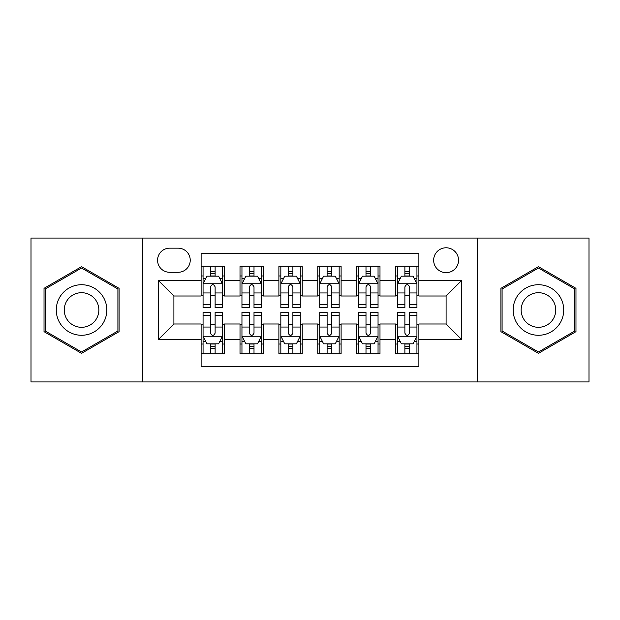 <?xml version="1.0" encoding="UTF-8"?>
<svg xmlns="http://www.w3.org/2000/svg" width="620" height="620" viewBox="0 0 620 620"><rect width="100%" height="100%" fill="white"/><g stroke="black" fill="none" stroke-linecap="round" stroke-linejoin="round"><path stroke-width="0.93" d="M446.098 247.783A12.446 12.446 0 0 0 433.651 260.229A12.446 12.446 0 0 0 446.098 272.668A12.446 12.446 0 0 0 458.544 260.229A12.446 12.446 0 0 0 446.098 247.783M477.206 381.935L589 381.935L589 238.065L477.206 238.065L477.206 381.935L142.794 381.935L142.794 238.065L31 238.065L31 381.935L142.794 381.935M418.88 266.251L395.545 266.251L395.545 280.449L379.99 280.449L379.99 296.004L395.545 296.004L395.545 280.449M379.99 280.449L379.99 266.251L356.663 266.251L356.663 280.449L341.108 280.449L341.108 296.004L356.663 296.004L356.663 280.449M341.108 280.449L341.108 266.251L317.773 266.251L317.773 280.449L302.227 280.449L302.227 296.004L317.773 296.004L317.773 280.449M302.227 280.449L302.227 266.251L278.892 266.251L278.892 280.449L263.337 280.449L263.337 296.004L278.892 296.004L278.892 280.449M263.337 280.449L263.337 266.251L240.01 266.251L240.01 296.004L224.456 296.004L224.456 266.251L201.12 266.251M201.12 353.749L224.456 353.749L224.456 323.997L240.01 323.997L240.01 353.749L263.337 353.749L263.337 323.997L278.892 323.997L278.892 339.551L263.337 339.551M278.892 339.551L278.892 353.749L302.227 353.749L302.227 323.997L317.773 323.997L317.773 339.551L302.227 339.551M317.773 339.551L317.773 353.749L341.108 353.749L341.108 323.997L356.663 323.997L356.663 339.551L341.108 339.551M356.663 339.551L356.663 353.749L379.99 353.749L379.99 323.997L395.545 323.997L395.545 339.551L379.99 339.551M169.624 272.281L178.18 272.281A12.051 12.051 0 0 0 190.232 260.229A12.051 12.051 0 0 0 178.18 248.171L169.624 248.171A12.051 12.051 0 0 0 157.573 260.229A12.051 12.051 0 0 0 169.624 272.281M477.206 238.065L142.794 238.065M418.88 280.449L418.88 253.231L201.12 253.231L201.12 296.004L173.902 296.004L173.902 323.997L201.12 323.997L201.12 366.769L418.88 366.769L418.88 323.997L446.098 323.997L446.098 296.004L418.88 296.004L418.88 280.449L461.652 280.449L461.652 339.551L418.88 339.551M201.12 339.551L158.348 339.551L158.348 280.449L201.12 280.449M395.545 339.551L395.545 353.749L418.88 353.749M201.12 275.978L203.065 275.978M210.451 275.978L215.117 275.978M222.51 275.978L224.456 275.978M201.12 295.616L203.065 295.616M210.451 295.616L215.117 295.616M222.51 295.616L224.456 295.616M201.12 324.384L203.065 324.384M210.451 324.384L215.117 324.384M222.51 324.384L224.456 324.384M201.12 344.022L203.065 344.022M210.451 344.022L215.117 344.022M222.51 344.022L224.456 344.022M240.01 295.616L241.955 295.616M249.341 295.616L254.006 295.616M261.392 295.616L263.337 295.616M240.01 275.978L241.955 275.978M249.341 275.978L254.006 275.978M261.392 275.978L263.337 275.978M240.01 324.384L241.955 324.384M249.341 324.384L254.006 324.384M261.392 324.384L263.337 324.384M240.01 344.022L241.955 344.022M249.341 344.022L254.006 344.022M261.392 344.022L263.337 344.022M278.892 324.384L280.837 324.384M288.222 324.384L292.888 324.384M300.281 324.384L302.227 324.384M278.892 344.022L280.837 344.022M288.222 344.022L292.888 344.022M300.281 344.022L302.227 344.022M278.892 275.978L280.837 275.978M288.222 275.978L292.888 275.978M300.281 275.978L302.227 275.978M278.892 295.616L280.837 295.616M288.222 295.616L292.888 295.616M300.281 295.616L302.227 295.616M317.773 324.384L319.719 324.384M327.112 324.384L331.778 324.384M339.163 324.384L341.108 324.384M317.773 344.022L319.719 344.022M327.112 344.022L331.778 344.022M339.163 344.022L341.108 344.022M317.773 275.978L319.719 275.978M327.112 275.978L331.778 275.978M339.163 275.978L341.108 275.978M317.773 295.616L319.719 295.616M327.112 295.616L331.778 295.616M339.163 295.616L341.108 295.616M356.663 324.384L358.608 324.384M365.994 324.384L370.659 324.384M378.045 324.384L379.99 324.384M356.663 344.022L358.608 344.022M365.994 344.022L370.659 344.022M378.045 344.022L379.99 344.022M356.663 275.978L358.608 275.978M365.994 275.978L370.659 275.978M378.045 275.978L379.99 275.978M356.663 295.616L358.608 295.616M365.994 295.616L370.659 295.616M378.045 295.616L379.99 295.616M395.545 324.384L397.49 324.384M404.883 324.384L409.549 324.384M416.935 324.384L418.88 324.384M395.545 344.022L397.49 344.022M404.883 344.022L409.549 344.022M416.935 344.022L418.88 344.022M395.545 275.978L397.49 275.978M404.883 275.978L409.549 275.978M416.935 275.978L418.88 275.978M395.545 295.616L397.49 295.616M404.883 295.616L409.549 295.616M416.935 295.616L418.88 295.616M173.902 296.004L158.348 280.449M173.902 323.997L158.348 339.551M461.652 280.449L446.098 296.004M461.652 339.551L446.098 323.997M81.553 353.33L119.071 331.661L119.071 288.339L81.553 266.67L44.028 288.339L44.028 331.661L81.553 353.33M575.972 288.339L538.447 266.67L500.929 288.339L500.929 331.661L538.447 353.33L575.972 331.661L575.972 288.339M215.117 271.312L210.451 271.312M222.51 304.498L215.117 304.498L215.117 307.667L222.51 307.667L222.51 283.945L218.62 276.171L206.956 276.171L203.065 283.945L203.065 307.667L210.451 307.667L210.451 304.498L203.065 304.498M203.065 283.945L203.065 266.251M222.51 283.945L222.51 266.251M210.451 276.171L210.451 266.251M215.117 266.251L215.117 276.171M215.117 304.498L215.117 286.866C213.567 283.867 212.009 283.867 210.451 286.866L210.451 304.498M210.451 348.688L215.117 348.688M203.065 315.503L210.451 315.503L210.451 312.333L203.065 312.333L203.065 336.055L206.956 343.829L218.62 343.829L222.51 336.055L222.51 312.333L215.117 312.333L215.117 315.503L222.51 315.503M222.51 336.055L222.51 353.749M203.065 336.055L203.065 353.749M215.117 343.829L215.117 353.749M210.451 353.749L210.451 343.829M210.451 315.503L210.451 333.134C212.009 336.133 213.567 336.133 215.117 333.134L215.117 315.503M81.553 284.727A25.273 25.273 0 0 0 56.273 310A25.273 25.273 0 0 0 81.553 335.273A25.273 25.273 0 0 0 106.826 310A25.273 25.273 0 0 0 81.553 284.727M81.553 292.694A17.306 17.306 0 0 0 64.248 310A17.306 17.306 0 0 0 81.553 327.306A17.306 17.306 0 0 0 98.851 310A17.306 17.306 0 0 0 81.553 292.694M117.908 330.995L81.553 351.982L45.19 330.995L45.19 289.005L81.553 268.018L117.908 289.005L117.908 330.995M516.561 297.36A25.273 25.273 0 0 0 525.814 331.886A25.273 25.273 0 0 0 560.341 322.64A25.273 25.273 0 0 0 551.087 288.114A25.273 25.273 0 0 0 516.561 297.36M523.466 301.351A17.306 17.306 0 0 0 529.798 324.988A17.306 17.306 0 0 0 553.435 318.649A17.306 17.306 0 0 0 547.104 295.012A17.306 17.306 0 0 0 523.466 301.351M574.81 289.005L574.81 330.995L538.447 351.982L502.092 330.995L502.092 289.005L538.447 268.018L574.81 289.005M254.006 271.312L249.341 271.312M261.392 304.498L254.006 304.498L254.006 307.667L261.392 307.667L261.392 283.945L257.502 276.171L245.838 276.171L241.955 283.945L241.955 307.667L249.341 307.667L249.341 304.498L241.955 304.498M241.955 283.945L241.955 266.251M261.392 283.945L261.392 266.251M249.341 276.171L249.341 266.251M254.006 266.251L254.006 276.171M254.006 304.498L254.006 286.866C252.449 283.867 250.899 283.867 249.341 286.866L249.341 304.498M292.888 271.312L288.222 271.312M300.281 304.498L292.888 304.498L292.888 307.667L300.281 307.667L300.281 283.945L296.391 276.171L284.727 276.171L280.837 283.945L280.837 307.667L288.222 307.667L288.222 304.498L280.837 304.498M280.837 283.945L280.837 266.251M300.281 283.945L300.281 266.251M288.222 276.171L288.222 266.251M292.888 266.251L292.888 276.171M292.888 304.498L292.888 286.866C291.338 283.867 289.78 283.867 288.222 286.866L288.222 304.498M331.778 271.312L327.112 271.312M339.163 304.498L331.778 304.498L331.778 307.667L339.163 307.667L339.163 283.945L335.273 276.171L323.609 276.171L319.719 283.945L319.719 307.667L327.112 307.667L327.112 304.498L319.719 304.498M319.719 283.945L319.719 266.251M339.163 283.945L339.163 266.251M327.112 276.171L327.112 266.251M331.778 266.251L331.778 276.171M331.778 304.498L331.778 286.866C330.22 283.867 328.67 283.867 327.112 286.866L327.112 304.498M370.659 271.312L365.994 271.312M378.045 304.498L370.659 304.498L370.659 307.667L378.045 307.667L378.045 283.945L374.162 276.171L362.499 276.171L358.608 283.945L358.608 307.667L365.994 307.667L365.994 304.498L358.608 304.498M358.608 283.945L358.608 266.251M378.045 283.945L378.045 266.251M365.994 276.171L365.994 266.251M370.659 266.251L370.659 276.171M370.659 304.498L370.659 286.866C369.109 283.867 367.551 283.867 365.994 286.866L365.994 304.498M249.341 348.688L254.006 348.688M241.955 315.503L249.341 315.503L249.341 312.333L241.955 312.333L241.955 336.055L245.838 343.829L257.502 343.829L261.392 336.055L261.392 312.333L254.006 312.333L254.006 315.503L261.392 315.503M261.392 336.055L261.392 353.749M241.955 336.055L241.955 353.749M254.006 343.829L254.006 353.749M249.341 353.749L249.341 343.829M249.341 315.503L249.341 333.134C250.891 336.133 252.449 336.133 254.006 333.134L254.006 315.503M288.222 348.688L292.888 348.688M280.837 315.503L288.222 315.503L288.222 312.333L280.837 312.333L280.837 336.055L284.727 343.829L296.391 343.829L300.281 336.055L300.281 312.333L292.888 312.333L292.888 315.503L300.281 315.503M300.281 336.055L300.281 353.749M280.837 336.055L280.837 353.749M292.888 343.829L292.888 353.749M288.222 353.749L288.222 343.829M288.222 315.503L288.222 333.134C289.78 336.133 291.33 336.133 292.888 333.134L292.888 315.503M327.112 348.688L331.778 348.688M319.719 315.503L327.112 315.503L327.112 312.333L319.719 312.333L319.719 336.055L323.609 343.829L335.273 343.829L339.163 336.055L339.163 312.333L331.778 312.333L331.778 315.503L339.163 315.503M339.163 336.055L339.163 353.749M319.719 336.055L319.719 353.749M331.778 343.829L331.778 353.749M327.112 353.749L327.112 343.829M327.112 315.503L327.112 333.134C328.662 336.133 330.22 336.133 331.778 333.134L331.778 315.503M365.994 348.688L370.659 348.688M358.608 315.503L365.994 315.503L365.994 312.333L358.608 312.333L358.608 336.055L362.499 343.829L374.162 343.829L378.045 336.055L378.045 312.333L370.659 312.333L370.659 315.503L378.045 315.503M378.045 336.055L378.045 353.749M358.608 336.055L358.608 353.749M370.659 343.829L370.659 353.749M365.994 353.749L365.994 343.829M365.994 315.503L365.994 333.134C367.551 336.133 369.101 336.133 370.659 333.134L370.659 315.503M409.549 271.312L404.883 271.312M416.935 304.498L409.549 304.498L409.549 307.667L416.935 307.667L416.935 283.945L413.044 276.171L401.38 276.171L397.49 283.945L397.49 307.667L404.883 307.667L404.883 304.498L397.49 304.498M397.49 283.945L397.49 266.251M416.935 283.945L416.935 266.251M404.883 276.171L404.883 266.251M409.549 266.251L409.549 276.171M409.549 304.498L409.549 286.866C407.991 283.867 406.433 283.867 404.883 286.866L404.883 304.498M404.883 348.688L409.549 348.688M397.49 315.503L404.883 315.503L404.883 312.333L397.49 312.333L397.49 336.055L401.38 343.829L413.044 343.829L416.935 336.055L416.935 312.333L409.549 312.333L409.549 315.503L416.935 315.503M416.935 336.055L416.935 353.749M397.49 336.055L397.49 353.749M409.549 343.829L409.549 353.749M404.883 353.749L404.883 343.829M404.883 315.503L404.883 333.134C406.433 336.133 407.991 336.133 409.549 333.134L409.549 315.503M240.01 339.551L224.456 339.551M240.01 280.449L224.456 280.449M222.41 283.751L203.166 283.751M203.065 278.31L205.887 278.31M219.689 278.31L222.51 278.31M210.451 292.958L203.065 292.958M222.51 292.958L215.117 292.958M215.117 273.784L210.451 273.784M203.166 336.249L222.41 336.249M222.51 341.69L219.689 341.69M205.887 341.69L203.065 341.69M215.117 327.042L222.51 327.042M203.065 327.042L210.451 327.042M210.451 346.216L215.117 346.216M261.299 283.751L242.048 283.751M241.955 278.31L244.768 278.31M258.579 278.31L261.392 278.31M249.341 292.958L241.955 292.958M261.392 292.958L254.006 292.958M254.006 273.784L249.341 273.784M300.181 283.751L280.93 283.751M280.837 278.31L283.658 278.31M297.461 278.31L300.281 278.31M288.222 292.958L280.837 292.958M300.281 292.958L292.888 292.958M292.888 273.784L288.222 273.784M339.07 283.751L319.819 283.751M319.719 278.31L322.54 278.31M336.342 278.31L339.163 278.31M327.112 292.958L319.719 292.958M339.163 292.958L331.778 292.958M331.778 273.784L327.112 273.784M377.952 283.751L358.701 283.751M358.608 278.31L361.421 278.31M375.232 278.31L378.045 278.31M365.994 292.958L358.608 292.958M378.045 292.958L370.659 292.958M370.659 273.784L365.994 273.784M242.048 336.249L261.299 336.249M261.392 341.69L258.579 341.69M244.768 341.69L241.955 341.69M254.006 327.042L261.392 327.042M241.955 327.042L249.341 327.042M249.341 346.216L254.006 346.216M280.93 336.249L300.181 336.249M300.281 341.69L297.461 341.69M283.658 341.69L280.837 341.69M292.888 327.042L300.281 327.042M280.837 327.042L288.222 327.042M288.222 346.216L292.888 346.216M319.819 336.249L339.07 336.249M339.163 341.69L336.342 341.69M322.54 341.69L319.719 341.69M331.778 327.042L339.163 327.042M319.719 327.042L327.112 327.042M327.112 346.216L331.778 346.216M358.701 336.249L377.952 336.249M378.045 341.69L375.232 341.69M361.421 341.69L358.608 341.69M370.659 327.042L378.045 327.042M358.608 327.042L365.994 327.042M365.994 346.216L370.659 346.216M416.834 283.751L397.591 283.751M397.49 278.31L400.311 278.31M414.114 278.31L416.935 278.31M404.883 292.958L397.49 292.958M416.935 292.958L409.549 292.958M409.549 273.784L404.883 273.784M397.591 336.249L416.834 336.249M416.935 341.69L414.114 341.69M400.311 341.69L397.49 341.69M409.549 327.042L416.935 327.042M397.49 327.042L404.883 327.042M404.883 346.216L409.549 346.216"/></g></svg>
